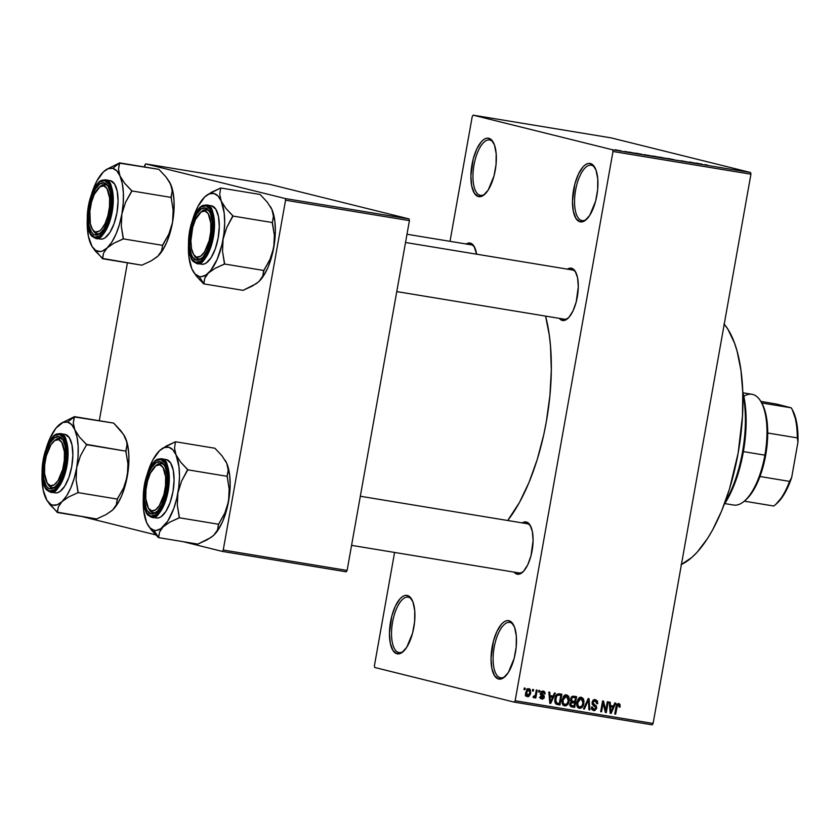 <?xml version="1.0" encoding="UTF-8"?>
<svg xmlns="http://www.w3.org/2000/svg" width="840" height="840" viewBox="0 0 840 840"><rect width="100%" height="100%" fill="white"/><g stroke="black" fill="none" stroke-linecap="round" stroke-linejoin="round"><path stroke-width="1.26" d="M510.101 622.472A28.067 11.319 -80.6 0 0 494.161 647.356A28.067 11.319 -80.6 0 0 500.262 677.702L498.582 679.014A29.621 11.949 99.4 0 1 492.146 646.968A29.621 11.949 99.4 0 1 508.967 620.707L510.101 622.472A28.067 11.319 99.4 0 1 513.734 625.317A28.067 11.319 -80.6 0 0 510.101 622.472L508.967 620.707L511.13 621.831L514.553 627.228L516.327 636.069L516.191 647L514.164 658.381L508.326 672.514L503.423 677.891L500.945 679.014L498.582 679.014L494.529 675.686L491.873 668.43L491.043 658.35L493.385 641.34L496.986 631.26L501.627 624.015L504.116 621.821L506.594 620.707L508.967 620.707A29.621 11.949 99.4 0 1 513.293 624.477A29.621 11.949 99.4 0 1 515.561 651.798A29.621 11.949 99.4 0 1 504.651 676.946A29.621 11.949 99.4 0 1 498.582 679.014L500.262 677.702A28.067 11.319 99.4 0 1 494.088 647.798A28.067 11.319 99.4 0 1 509.733 622.398A28.067 11.319 99.4 0 1 510.101 622.472M591.538 165.27A28.067 11.319 -80.6 0 0 575.6 190.155A28.067 11.319 -80.6 0 0 581.7 220.511L580.02 221.812A29.621 11.949 99.4 0 1 573.583 189.767A29.621 11.949 99.4 0 1 590.404 163.506L591.538 165.27A28.067 11.319 99.4 0 1 595.172 168.116A28.067 11.319 -80.6 0 0 591.538 165.27L590.404 163.506L592.567 164.63L595.99 170.027L597.765 178.868L597.629 189.809L595.602 201.18L589.764 215.313L584.861 220.7L582.383 221.812L580.02 221.812L575.967 218.484L573.321 211.228L572.481 201.149L574.823 184.139L578.424 174.059L583.065 166.814L585.553 164.619L588.032 163.506L590.404 163.506A29.621 11.949 99.4 0 1 594.731 167.276A29.621 11.949 99.4 0 1 596.999 194.597A29.621 11.949 99.4 0 1 586.089 219.755A29.621 11.949 99.4 0 1 580.02 221.812L581.7 220.511A28.067 11.319 99.4 0 1 575.526 190.607A28.067 11.319 99.4 0 1 591.182 165.197A28.067 11.319 99.4 0 1 591.538 165.27M489.951 140.038A28.067 11.319 -80.6 0 0 474.012 164.923A28.067 11.319 -80.6 0 0 480.113 195.279L478.433 196.581A29.621 11.949 99.4 0 1 471.996 164.535A29.621 11.949 99.4 0 1 488.817 138.275L489.951 140.038A28.067 11.319 99.4 0 1 493.584 142.884A28.067 11.319 -80.6 0 0 489.951 140.038L488.817 138.275L490.98 139.398L494.403 144.795L496.178 153.636L496.041 164.577L494.015 175.948L488.177 190.082L483.273 195.468L480.795 196.581L478.433 196.581L474.38 193.253L471.723 185.997L470.894 175.917L473.235 158.907L476.837 148.827L481.478 141.582L483.966 139.388L486.444 138.275L488.817 138.275A29.621 11.949 99.4 0 1 493.143 142.044A29.621 11.949 99.4 0 1 495.411 169.365A29.621 11.949 99.4 0 1 484.502 194.523A29.621 11.949 99.4 0 1 478.433 196.581L480.113 195.279A28.067 11.319 99.4 0 1 473.939 165.375A28.067 11.319 99.4 0 1 489.584 139.965A28.067 11.319 99.4 0 1 489.951 140.038M408.513 597.24A28.067 11.319 -80.6 0 0 392.574 622.125A28.067 11.319 -80.6 0 0 398.675 652.47L396.995 653.783A29.621 11.949 99.4 0 1 390.558 621.736A29.621 11.949 99.4 0 1 407.379 595.476L408.513 597.24A28.067 11.319 99.4 0 1 412.146 600.086A28.067 11.319 -80.6 0 0 408.513 597.24L407.379 595.476L409.542 596.6L412.955 601.997L414.74 610.837L414.603 621.768L412.577 633.15L406.728 647.283L401.835 652.659L399.357 653.783L396.995 653.783L392.931 650.454L390.285 643.199L389.456 633.119L391.786 616.109L395.399 606.029L400.04 598.784L402.528 596.589L405.006 595.476L407.379 595.476A29.621 11.949 99.4 0 1 411.695 599.246A29.621 11.949 99.4 0 1 413.973 626.567A29.621 11.949 99.4 0 1 403.064 651.714A29.621 11.949 99.4 0 1 396.995 653.783L398.675 652.47A28.067 11.319 99.4 0 1 392.501 622.566A28.067 11.319 99.4 0 1 408.145 597.167A28.067 11.319 99.4 0 1 408.513 597.24M466.179 243.989A26.502 10.689 99.4 0 1 470.337 243.107L471.471 244.881A24.948 10.059 -80.6 0 0 470.82 244.766M567.399 269.136A26.502 10.689 99.4 0 1 571.557 268.254L572.691 270.018A24.948 10.059 -80.6 0 0 572.04 269.913M562.264 320.418A26.502 10.689 99.4 0 1 559.293 318.36L562.264 320.418L563.934 319.127L562.264 320.418L564.385 320.418L568.827 317.457L572.975 310.968L576.208 301.959L578.298 286.734L577.553 277.715L575.179 271.226L571.557 268.254A26.502 10.689 99.4 0 1 575.421 271.625A26.502 10.689 99.4 0 1 577.458 296.069A26.502 10.689 99.4 0 1 567.693 318.57A26.502 10.689 99.4 0 1 562.264 320.418M522.197 522.889A26.502 10.689 99.4 0 1 526.355 522.008L527.489 523.782A24.948 10.059 -80.6 0 0 526.837 523.667M517.062 574.172A26.502 10.689 99.4 0 1 514.091 572.124L517.062 574.172L518.731 572.88L517.062 574.172L519.183 574.182L523.625 571.211L527.772 564.732L531.006 555.712L533.096 540.498L532.35 531.479L529.977 524.99L526.355 522.008A26.502 10.689 99.4 0 1 530.219 525.389A26.502 10.689 99.4 0 1 532.256 549.832A26.502 10.689 99.4 0 1 522.49 572.334A26.502 10.689 99.4 0 1 517.062 574.172M399.399 652.596L398.675 652.47L399.399 652.596M480.837 195.395L480.113 195.279L480.837 195.395M582.425 220.626L581.7 220.511L582.425 220.626M500.987 677.827L500.262 677.702L500.987 677.827M406.991 234.255L471.146 244.808A24.948 10.059 99.4 0 1 471.471 244.881A24.948 10.059 99.4 0 1 474.642 247.328A24.948 10.059 -80.6 0 0 471.471 244.881L470.337 243.107L473.959 246.089L476.606 254.184A26.502 10.689 99.4 0 0 474.201 246.488A26.502 10.689 99.4 0 0 470.337 243.107L466.001 244.104M360.318 496.251L527.163 523.708A24.948 10.059 99.4 0 1 527.489 523.782A24.948 10.059 99.4 0 1 530.67 526.229A24.948 10.059 -80.6 0 0 527.489 523.782L526.355 522.008L522.018 523.005M405.52 242.487L572.365 269.955A24.948 10.059 99.4 0 1 572.691 270.018A24.948 10.059 99.4 0 1 575.873 272.465A24.948 10.059 -80.6 0 0 572.691 270.018L571.557 268.254L567.221 269.252M681.429 564.48A127.848 51.566 -80.6 0 0 738.139 453.096A127.848 51.566 -80.6 0 0 724.227 324.167M507.707 520.506A134.075 54.086 -80.6 0 0 545.57 316.103L549.287 335.044L550.515 346.206L551.313 370.23L549.896 395.724L546.325 421.712L543.774 434.584L537.243 459.449L529.032 482.37L519.466 502.457L507.707 520.506M612.99 151.494L515.151 700.749L653.111 723.461L750.939 174.206L612.99 151.494L612.654 149.814L750.603 172.526L611.069 137.865L473.12 115.154L612.654 149.814L473.12 115.154L472.238 116.54L450.009 241.332L472.238 116.54L473.12 115.154L611.069 137.865L750.603 172.526L750.939 174.206L750.603 172.526L612.654 149.814L612.99 151.494L515.151 700.749L514.269 702.135L652.218 724.847L653.111 723.461L750.939 174.206L612.99 151.494M532.444 690.963L532.718 689.43L533.61 689.577L533.337 691.11L532.444 690.963L533.337 691.11L533.61 689.577L532.718 689.43L532.444 690.963M535.573 694.071L536.298 690.018L537.191 690.165L535.805 697.977L534.912 697.83L535.133 696.581L534.041 697.788L533.033 697.231L533.495 696.161L534.923 696.003L535.573 694.071L535.122 695.635L533.495 696.161L533.033 697.231L533.809 697.788L535.133 696.581L534.912 697.83L535.805 697.977L537.191 690.165L536.298 690.018L535.573 694.071M538.587 691.971L538.86 690.438L539.752 690.585L539.48 692.118L538.587 691.971L539.48 692.118L539.752 690.585L538.86 690.438L538.587 691.971M542.115 698.009L541.191 696.57L540.267 696.56L541.947 699.132L544.362 697.231L543.459 697.011L544.362 697.231L542.577 694.481L540.676 694.008L542.577 694.481L540.687 693.63L541.769 693.903L540.792 692.937L543.091 692.139L541.391 691.719L545.087 693.903L544.183 693.683L545.087 693.903L543.354 691.037L540.74 693.2L541.622 691.488L543.575 691.078L544.793 692.024L545.087 693.903L544.173 693.893L543.091 692.139L541.653 693.546L544.226 695.867L544.089 698.082L542.356 699.163L540.572 698.282L540.267 696.56L541.191 696.57L542.115 698.009L543.459 697.064L540.96 694.953L540.74 693.2L543.438 697.252L542.115 698.009L539.532 697.368M553.077 696.087L554.421 693L555.366 693.158L550.725 703.448L549.791 703.29L548.835 692.087L549.78 692.234L549.98 695.573L553.077 696.087L549.98 695.573L549.78 692.234L548.835 692.087L549.791 703.29L550.725 703.448L555.366 693.158L554.421 693L553.077 696.087M566.654 694.869L568.565 696.224L569.289 698.859L567.504 704.739L565.94 705.81L564.26 705.789L562.748 704.519L562.097 702.481L563.21 696.917L564.732 695.268L566.654 694.869L563.798 696.087L562.223 699.804C561.529 702.755 562.359 704.781 564.679 705.894C567.315 705.579 568.806 703.889 569.153 700.812L568.922 696.98L567.43 696.612L568.922 696.98L566.916 694.932M581.364 697.295L583.286 698.649L584.01 701.284L582.215 707.165L580.65 708.225L578.981 708.204L577.658 707.238L576.807 704.897L577.93 699.342L579.442 697.683L581.364 697.295L578.508 698.513L576.933 702.23C576.25 705.18 577.07 707.207 579.4 708.309C582.025 708.005 583.517 706.314 583.863 703.227L583.643 699.405L582.141 699.027L583.643 699.405L581.637 697.357M618.45 704.697L616.854 704.298L618.45 704.697L619.133 707.101L620.057 707.112L619.164 706.892L620.057 707.112L619.983 704.435L618.712 703.448L620.046 704.592L620.057 707.112L619.133 707.101L618.891 704.907L617.537 705.044L615.647 714.137L614.754 713.99L616.518 704.949L618.712 703.448L616.046 706.702L614.754 713.99L615.647 714.137L617.348 705.348L618.545 704.707L616.098 704.109M613.484 706.03L614.827 702.944L615.762 703.101L611.131 713.391L610.187 713.234L609.242 702.03L610.176 702.188L610.386 705.516L613.484 706.03L610.386 705.516L610.176 702.188L609.242 702.03L610.187 713.234L611.131 713.391L615.762 703.101L614.827 702.944L613.484 706.03M605.787 710.304L607.32 701.715L608.212 701.862L606.301 712.603L605.346 712.446L603.099 703.206L601.566 711.816L600.674 711.669L602.585 700.928L603.55 701.096L605.787 710.304L603.55 701.096L602.585 700.928L600.674 711.669L601.566 711.816L603.099 703.206L605.346 712.446L606.301 712.603L608.212 701.862L607.32 701.715L605.787 710.304L604.769 710.052L605.787 710.304M592.221 704.088L594.846 704.792L592.095 702.177L592.977 702.387L595.119 700.854L593.029 700.329L595.119 700.854L596.82 703.721L597.744 703.721L596.841 703.5L597.744 703.721L595.424 699.605L592.074 702.261L593.229 700.14L595.424 699.605L597.44 701.043L597.744 703.721L596.82 703.721L596.558 701.841L595.34 700.896L593.733 701.106L592.946 702.607L593.45 703.952L596.4 706.052L596.631 708.414L594.678 710.63L592.126 709.874L591.497 707.007L592.41 707.007L592.715 708.782L593.975 709.422L595.392 708.876L595.854 707.364L592.462 704.508L592.074 702.261L592.977 705.044L595.718 706.808L595.801 707.952L593.817 709.391L591.171 708.75M583.485 708.845L588.21 698.565L589.082 698.712L589.827 709.884L588.903 709.737L588.483 699.899L584.42 708.992L583.485 708.845L584.42 708.992L588.483 699.899L588.903 709.737L589.827 709.884L589.082 698.712L588.21 698.565L583.485 708.845M570.549 698.901L572.397 696.234L576.607 696.654L574.697 707.396L570.234 705.925L570.003 703.51L571.295 701.736L570.549 698.901L571.295 701.736L569.929 703.825L571.914 706.933L574.697 707.396L576.607 696.654L573.836 696.202L570.549 698.901M554.915 698.67L557.151 694.155L561.897 694.228L559.976 704.97L555.944 704.025L554.726 701.064L554.915 698.67L556.091 704.13L559.976 704.97L561.897 694.228L559.272 693.798C556.668 693.956 555.219 695.573 554.915 698.67M525.735 692.38L527.698 688.863L529.274 688.737L530.46 689.776L530.596 693.798L528.78 696.57L526.428 696.192L525.599 693.735L525.735 692.38L527.52 696.759L530.744 693.126L528.969 688.663L525.735 692.38M523.992 689.567L524.265 688.034L525.168 688.181L524.895 689.714L523.992 689.567L524.895 689.714L525.168 688.181L524.265 688.034L523.992 689.567M394.59 552.447L374.399 665.795L374.735 667.475L514.269 702.135L515.151 700.749L653.111 723.461L652.218 724.847L514.269 702.135L374.735 667.475L374.399 665.795L394.59 552.447M620.046 150.612L620.938 150.759L620.046 150.612M624.635 151.452L627.029 151.977L624.635 151.452M626.188 151.631L627.081 151.778L626.188 151.631M628.824 152.093L634.525 153.153L628.562 152.009M641.645 154.224L635.554 153.122L641.645 154.266M653.289 156.03L659.652 157.385L653.289 156.03M668 158.456L674.373 159.81L668 158.456M705.348 164.609L708.561 165.501L704.75 164.63M702.051 164.178L695.961 163.065L702.051 164.178M697.462 163.601L689.304 161.973L697.462 163.601M681.398 160.766L688.275 162.12L681.208 160.776M676.4 160.198L682.742 161.249L676.4 160.198M659.075 157.101L667.611 158.76L658.718 156.986M644.763 154.812L652.89 156.334L643.954 154.571M614.754 149.825L620.277 150.822L615.605 149.825M144.795 165.27L144.491 166.971L145.677 163.884L285.212 198.544L409.08 218.935L269.546 184.285L145.677 163.884L144.795 165.27M127.418 262.826L99.288 420.735L127.418 262.826M347.109 570.433L409.416 220.626L285.548 200.225L223.241 550.032L347.109 570.433L409.416 220.626L409.08 218.935L269.546 184.285L145.677 163.884L285.212 198.544L409.08 218.935L409.416 220.626L285.548 200.225L285.212 198.544L285.548 200.225L223.241 550.032L222.348 551.418L346.227 571.809L347.109 570.433L223.241 550.032L222.348 551.418L346.227 571.809L347.109 570.433M82.824 516.758L155.82 534.891L82.824 516.758M183.194 541.695L222.348 551.418L183.194 541.695M723.965 323.862L727.86 329.165L734.465 342.951L737.111 351.288L740.964 370.451L742.77 392.312L742.476 416.031L738.139 453.096L729.466 489.08L721.644 510.93L712.53 530.072L707.595 538.398L697.2 552.153L691.845 557.456L681.072 564.638M568.386 317.919A24.948 10.059 99.4 0 1 564.26 319.179A24.948 10.059 99.4 0 1 563.945 319.116A24.948 10.059 -80.6 0 0 568.386 317.919M523.183 571.683A24.948 10.059 99.4 0 1 519.057 572.943A24.948 10.059 99.4 0 1 518.742 572.87A24.948 10.059 -80.6 0 0 523.183 571.683M505.334 676.305A28.067 11.319 99.4 0 1 500.619 677.786A28.067 11.319 99.4 0 1 500.262 677.702A28.067 11.319 -80.6 0 0 505.334 676.305M586.782 219.103A28.067 11.319 99.4 0 1 582.057 220.584A28.067 11.319 99.4 0 1 581.7 220.511A28.067 11.319 -80.6 0 0 586.772 219.103M485.184 193.872A28.067 11.319 99.4 0 1 480.469 195.353A28.067 11.319 99.4 0 1 480.113 195.279A28.067 11.319 -80.6 0 0 485.184 193.872M403.746 651.074A28.067 11.319 99.4 0 1 399.031 652.554A28.067 11.319 99.4 0 1 398.675 652.47A28.067 11.319 -80.6 0 0 403.746 651.074M705.149 164.724L705.81 164.724M702.25 164.252L699.751 163.842L702.25 164.252M687.078 161.868L686.081 161.763M674.394 159.799L673.596 159.558M666.089 158.193L666.74 158.434M672.693 159.411L668.514 158.582M662.109 157.752L666.204 158.529L662.351 157.742M659.967 157.248L664.419 158.078L660.156 157.216M659.673 157.374L658.885 157.133M651.378 155.778L652.029 156.009M657.982 156.986L653.793 156.156M648.218 155.243L651.483 156.103L648.218 155.243M641.844 154.308L639.345 153.93L641.844 154.308M629.643 152.219L630.368 152.303M633.538 153.048L632.772 152.891M625.632 151.725L625.086 151.662M618.828 150.633L619.71 150.644M618.817 150.497L616.025 149.94M667.653 158.582L671.885 159.422M652.932 156.156L657.174 156.996M615.615 149.961L618.408 150.528M619.983 704.435L617.537 703.825L617.704 704.508L617.537 703.825L619.983 704.435M616.445 705.127L617.348 705.348L616.445 705.127M616.077 706.545L616.959 706.766L616.077 706.545M614.764 713.916L615.647 714.137L614.764 713.916M617.747 705.149L617.704 704.476M611.846 705.758L611.363 706.839L611.846 705.758M610.176 713.16L611.131 713.391L610.176 713.16M609.514 705.306L610.386 705.516L609.514 705.306M609.62 706.482L612.958 707.238L610.785 712.183L610.082 712.016L610.785 712.183L610.68 709.895L609.893 709.695L610.68 709.895L610.46 706.828L609.63 706.619L612.958 707.238L609.62 706.482M605.325 712.351L606.301 712.603L605.325 712.351M602.217 702.986L603.099 703.206L602.217 702.986M600.684 711.596L601.566 711.816L600.684 711.596M594.352 699.605L595.172 700.865M595.119 700.854L592.872 700.287M593.817 709.391L592.41 707.007L591.497 707.007L593.618 710.65L596.694 708.13L595.812 707.91L596.694 708.13L594.846 704.792L592.4 704.183L594.069 705.674M595.214 700.97L594.153 699.457M594.279 706.44L592.106 704.025M588.893 709.653L589.827 709.884L588.893 709.653M587.685 699.71L588.483 699.899L587.685 699.71M586.94 701.316L587.79 701.526L586.94 701.316M583.517 708.771L584.42 708.992L583.517 708.771M582.981 703.017L583.863 703.227L582.981 703.017M579.317 706.986L578.057 707.669M580.272 697.337L581.081 698.534M581.196 698.796L580.02 697.126M577.836 707.711L579.442 706.881M579.621 707.06L582.005 705.852L582.971 703.07C582.76 705.464 581.637 706.797 579.621 707.06L576.786 704.655L577.773 704.897L577.825 702.408L576.944 702.188L577.825 702.408L581.154 698.554L579.001 698.019L581.332 698.586L582.971 703.07L583.107 701.673L582.025 698.933L578.886 697.988M574.13 696.245L573.92 697.379L574.13 696.245M573.226 701.264L573.027 702.398L573.226 701.264M572.439 705.726L572.25 706.787L574.697 707.396L570.812 706.556L572.25 706.787L572.439 705.726M571.295 706.787L571.914 706.933L571.295 706.787M571.442 696.896L575.484 697.767L574.823 701.526L572.659 701.159L570.559 698.817L571.442 699.038L572.639 697.431L571.274 697.095L573.594 697.452L571.421 696.906L575.484 697.767L571.442 696.896M570.938 701.977L574.591 702.786L574.025 705.989L571.925 705.631L569.982 703.584L570.853 703.804L571.956 702.45L570.749 702.156L572.912 702.502L570.906 702.009L574.591 702.786L570.938 701.977M572.46 705.736L574.025 705.989L574.591 702.786L571.2 702.923L570.832 704.571L571.935 705.631L569.478 705.023M568.271 700.591L569.153 700.812L568.271 700.591M564.606 704.561L563.346 705.243M565.551 694.911L566.37 696.108M566.475 696.371L565.309 694.712M563.115 705.285L564.722 704.466M564.9 704.634L567.284 703.427L568.26 700.644L568.207 697.893L566.433 696.129L568.26 700.644C568.04 703.038 566.926 704.372 564.9 704.634L562.065 702.23L563.052 702.471L563.105 699.982L562.223 699.762L563.105 699.982L566.433 696.129L564.28 695.594L566.611 696.171L564.165 695.562M559.409 693.819L559.209 694.953L559.409 693.819M556.091 704.13L557.529 704.361L557.718 703.311L557.529 704.361L559.976 704.97L557.466 704.561M556.763 694.47L560.774 695.341L559.303 703.574L554.967 702.502L556.479 702.88L555.807 698.838L554.925 698.618L555.807 698.838L556.626 696.266L555.702 696.034L559.157 695.079L556.763 694.481L560.774 695.341L556.763 694.47M557.718 703.311L559.303 703.574L560.774 695.341L558.054 695.058L556.626 696.266L555.639 700.35L556.479 702.88M551.45 695.814L550.956 696.896L551.45 695.814M549.78 703.216L550.725 703.448L549.78 703.216M549.119 695.363L549.98 695.573L549.119 695.363M549.213 696.538L552.552 697.284L550.389 702.24L549.686 702.062L550.389 702.24L550.274 699.951L549.486 699.751L550.274 699.951L550.063 696.875L549.224 696.675L552.552 697.284L549.213 696.538M542.178 691.142L542.556 692.002M543.091 692.139L540.782 691.562M540.13 693.872L541.916 696.633M541.401 697.841L540.666 698.408M540.299 697.557L541.884 697.956M542.567 692.055L542.147 691.1M540.32 698.523L541.632 697.473M541.957 696.161L540.509 694.092M538.598 691.898L539.48 692.118L538.598 691.898M534.923 697.756L535.805 697.977L534.923 697.756M534.377 696.392L535.133 696.581L534.377 696.392M533.033 697.231L533.809 697.788M534.114 696.402L533.495 696.161M532.455 690.889L533.337 691.11L532.455 690.889M527.783 688.821L528.224 689.65M529.851 692.905L530.744 693.126L529.851 692.905M527.006 695.468L526.26 695.993M528.276 689.787L527.625 688.643M525.714 696.161L527.331 695.09M527.751 695.646L529.452 694.355L529.883 691.068L528.738 689.776L529.841 692.979L527.625 695.615L526.649 692.454L525.767 692.234L526.649 692.454L528.738 689.776L527.027 689.356L528.864 689.808L526.418 689.199M525.808 695.163L525.178 695.005M524.013 689.504L524.895 689.714L524.013 689.504M610.785 712.183L612.958 707.238L610.46 706.828L610.785 712.183M581.154 698.554L579.285 699.185L577.889 702.051L577.857 705.275L579.442 707.018L576.996 706.409M573.048 701.243L574.823 701.526L575.484 697.767L572.88 697.4L571.82 698.029L571.41 699.867L572.68 701.159L570.213 700.55M566.433 696.129L564.564 696.759L563.105 699.982L563.136 702.86L564.722 704.592L562.275 703.983M550.389 702.24L552.552 697.284L550.063 696.875L550.389 702.24M528.738 689.776L527.541 690.28L526.743 691.981L526.606 694.365L527.531 695.594M761.681 402.959A54.569 22.008 -80.6 0 0 761.334 402.392L761.681 402.959A54.569 22.008 99.4 0 1 767.718 433.01A54.569 22.008 -80.6 0 0 761.786 403.147A54.569 22.008 -80.6 0 0 761.681 402.959L791.238 407.831L761.681 402.959M765.681 455.217A54.569 22.008 -80.6 0 0 767.718 433.01L765.681 455.217L759.969 476.511A54.569 22.008 -80.6 0 0 765.681 455.217L764.883 455.144L765.681 455.217M743.841 396.322A56.123 22.638 99.4 0 1 760.883 401.583A56.123 22.638 99.4 0 1 764.883 455.144A56.123 22.638 -80.6 0 0 751.968 394.286L743.033 392.816M743.389 451.605L764.883 455.144L743.389 451.605M724.794 503.58L733.73 505.05A56.123 22.638 -80.6 0 0 764.883 455.144A56.123 22.638 99.4 0 1 744.513 500.997L745.878 499.8A54.569 22.008 -80.6 0 0 759.969 476.511A54.569 22.008 99.4 0 1 745.196 500.378M792.236 409.553L796.509 421.764L797.779 431.435L797.948 442.239L797.275 437.882L767.718 433.01L797.275 437.882A54.569 22.008 -80.6 0 0 791.238 407.831L776.937 404.156L760.746 401.352L776.937 404.156L791.238 407.831A54.569 22.008 99.4 0 1 791.353 408.019A54.569 22.008 99.4 0 1 797.275 437.882L797.948 442.239L791.669 477.488L789.526 481.383L759.969 476.511L789.526 481.383A54.569 22.008 99.4 0 1 775.436 504.672A54.569 22.008 99.4 0 1 773.745 506.016A54.569 22.008 -80.6 0 0 789.526 481.383L791.669 477.488L787.825 487.294L783.374 495.537L776.024 504.126M744.314 501.175L773.745 506.016L744.314 501.175M791.353 408.019L792.256 409.584A53.004 21.378 -80.6 0 1 797.948 442.239L791.669 477.488A53.004 21.378 -80.6 0 1 776.8 503.475L775.436 504.672M742.823 394.002A77.952 31.448 99.4 0 1 724.973 502.383A77.952 31.448 -80.6 0 0 742.823 394.002M742.665 391.409L744.965 402.864L746.12 422.909L745.311 437.441L743.274 452.245L740.093 466.767L735.872 480.449L730.779 492.755L724.185 504.515A76.398 30.818 -80.6 0 0 742.749 391.734M193.41 254.1L194.313 255.675A24.948 10.059 -80.6 0 0 197.957 258.846L196.277 260.148A26.502 10.689 99.4 0 1 190.512 231.483A26.502 10.689 99.4 0 1 205.569 207.984L206.703 209.748A24.948 10.059 -80.6 0 0 200.897 212.142A24.948 10.059 99.4 0 1 206.378 209.685A24.948 10.059 99.4 0 1 206.703 209.748L205.023 211.05A23.384 9.429 99.4 0 1 210.095 236.345A23.384 9.429 99.4 0 1 196.822 257.082L197.957 258.846A24.948 10.059 -80.6 0 0 202.398 257.659A24.948 10.059 99.4 0 1 198.272 258.909A24.948 10.059 99.4 0 1 197.957 258.846A24.948 10.059 99.4 0 1 193.872 254.835A24.948 10.059 -80.6 0 0 197.957 258.846L193.62 254.457L191.531 248.734L190.869 240.765L192.717 227.346L195.562 219.387L201.191 211.932L205.023 211.05L208.215 213.675L210.829 223.178L210.725 231.819L209.118 240.797L204.509 251.958L200.645 256.2L196.822 257.082A23.384 9.429 99.4 0 1 193.41 254.1A23.384 9.429 99.4 0 1 191.615 232.533A23.384 9.429 99.4 0 1 200.225 212.678A23.384 9.429 99.4 0 1 205.023 211.05L206.703 209.748A24.948 10.059 99.4 0 1 209.885 212.195A24.948 10.059 -80.6 0 0 206.703 209.748A24.948 10.059 -80.6 0 0 201.59 211.491L200.225 212.678M270.396 206.566L271.908 209.454L267.236 202.115L260.127 194.481L220.721 187.992L260.127 194.481L267.236 202.115L271.908 209.454A42.179 17.01 -80.6 0 0 270.774 207.197A42.179 17.01 -80.6 0 0 270.721 207.102M206.178 275.604L208.425 273A42.179 17.01 99.4 0 1 199.154 276.507L203.69 283.563A48.416 19.53 -80.6 0 0 203.889 283.616L204.761 278.26L208.425 273L215.197 268.286L224.469 264.002L263.886 270.491L262.773 276.087L259.098 281.348L256.074 283.784L243.054 290.346L203.648 283.857L204.761 278.26L206.178 275.604M200.897 212.142A24.948 10.059 99.4 0 1 206.378 209.685A24.948 10.059 99.4 0 1 206.703 209.748L205.569 207.984A26.502 10.689 99.4 0 1 209.433 211.365A26.502 10.689 99.4 0 1 211.47 235.809A26.502 10.689 99.4 0 1 201.705 258.31A26.502 10.689 99.4 0 1 196.277 260.148L192.644 257.177L191.279 254.321L189.683 246.414L189.809 236.618L193.084 221.697L196.844 213.801L201.233 208.982L205.569 207.984L209.191 210.966L210.567 213.822L212.153 221.728L212.027 231.515L210.221 241.689L206.987 250.709L202.839 257.187L198.387 260.159L196.277 260.148L197.957 258.846A24.948 10.059 -80.6 0 0 202.398 257.659A24.948 10.059 99.4 0 1 198.272 258.909A24.948 10.059 99.4 0 1 197.957 258.846A24.948 10.059 99.4 0 1 193.872 254.835M196.571 263.361L196.948 263.435A29.621 11.949 99.4 0 1 196.571 263.361C201.779 266.385 207.375 257.628 213.392 237.101C214.893 215.45 212.751 204.761 206.955 205.054A0.935 0.851 103.9 0 0 205.947 205.842C211.554 205.559 213.633 215.901 212.184 236.87C206.357 256.746 200.928 265.23 195.888 262.3A0.935 0.851 103.9 0 0 196.571 263.361A0.935 0.851 -76.1 0 1 195.888 262.3L200.582 261.219L205.328 256.011L209.402 247.453L212.184 236.87L213.245 225.845L212.436 216.079L209.874 209.055L205.947 205.842L201.254 206.913L196.508 212.132L192.444 220.678L189.661 231.273L188.591 242.288L189.399 252.053L191.961 259.077L195.888 262.3C190.281 262.584 188.202 252.242 189.661 231.273C195.478 211.386 200.907 202.913 205.947 205.842A0.935 0.851 -76.1 0 1 206.955 205.054A29.621 11.949 99.4 0 1 213.476 236.618A29.621 11.949 99.4 0 1 196.948 263.435L196.508 263.351C190.743 260.935 188.097 253.176 188.57 240.072C189.168 230.276 191.352 221.655 195.143 214.221C199.028 209.034 198.807 205.611 206.577 204.981A29.621 11.949 99.4 0 1 206.955 205.054L211.365 205.769A29.621 11.949 -80.6 0 1 211.743 205.842A29.621 11.949 -80.6 0 1 218.264 237.416A29.621 11.949 -80.6 0 1 201.737 264.222L196.948 263.435M191.867 268.884L188.916 256.998L188.507 244.198A42.179 17.01 99.4 0 0 191.867 268.884L195.122 274.029L199.154 276.507A42.179 17.01 99.4 0 1 193.001 271.131A42.179 17.01 99.4 0 1 191.867 268.884L191.867 268.873M193.053 271.236L196.497 276.171L203.648 283.857L243.054 290.346L252.326 286.052L258.447 281.946A42.179 17.01 -80.6 0 0 258.478 281.915A42.179 17.01 -80.6 0 0 259.098 281.348L258.458 281.935M259.098 281.348L262.773 276.087L263.634 270.732L270.07 259.234L273.777 247.453L271.31 258.059L267.865 267.656L263.708 275.594L259.098 281.348A42.179 17.01 -80.6 0 0 273.777 247.453L274.355 235.179L272.318 223.136L273.42 216.216L271.908 209.454L274.858 221.329L275.352 231.252L274.606 242.004L272.286 253.491L270.07 259.234L263.886 270.491L224.469 264.002L222.527 251.381L223.104 239.106L226.821 227.325L233.006 216.069L272.423 222.558L274.355 235.179L273.777 247.453A42.179 17.01 -80.6 0 0 271.908 209.454L273.42 216.216L272.423 222.558L233.006 216.069L225.908 208.435L221.235 201.107L219.713 194.334L220.721 187.992L211.502 192.255L204.677 196.991L209.402 193.841L213.948 193.484L217.98 195.962L221.235 201.107L219.713 194.334L220.721 187.992L207.753 194.523M204.656 197.001L204.677 196.991A42.179 17.01 99.4 0 0 192.412 220.49L197.915 206.462L204.677 196.991A42.179 17.01 99.4 0 1 205.296 196.423A42.179 17.01 99.4 0 1 221.235 201.107L224.185 212.993L224.679 222.915L223.934 233.657L222.002 244.493L217.192 259.308L210.767 270.428L206.052 274.921L201.38 276.685L199.154 276.507L203.69 283.563A48.416 19.53 99.4 0 1 203.501 283.521A48.416 19.53 -80.6 0 0 203.69 283.563A48.416 19.53 99.4 0 0 203.889 283.616L199.784 279.867L193.82 272.496M201.359 264.149L203.721 264.149L206.199 263.036L211.103 257.649L215.303 248.819L218.179 237.888L219.282 226.506L218.442 216.426L215.796 209.171L211.743 205.842M206.703 209.748A24.948 10.059 99.4 0 1 209.885 212.195A24.948 10.059 -80.6 0 0 206.703 209.748M223.104 239.106A42.179 17.01 99.4 0 1 208.425 273L215.197 268.286L224.217 264.233A48.416 19.53 -80.6 0 0 224.574 263.424L222.527 251.381L223.104 239.106L226.821 227.325L232.859 215.733A48.416 19.53 99.4 0 1 232.901 216.647A48.416 19.53 -80.6 0 0 232.859 215.733L225.908 208.435L221.235 201.107A42.179 17.01 99.4 0 1 223.104 239.106M224.217 264.233L224.574 263.424A48.416 19.53 99.4 0 1 224.217 264.233M148.208 507.864L149.111 509.439A24.948 10.059 -80.6 0 0 152.754 512.61L151.074 513.912A26.502 10.689 99.4 0 1 145.309 485.247A26.502 10.689 99.4 0 1 160.367 461.748L161.501 463.512A24.948 10.059 -80.6 0 0 155.694 465.906A24.948 10.059 99.4 0 1 161.175 463.449A24.948 10.059 99.4 0 1 161.501 463.512L159.821 464.814A23.384 9.429 99.4 0 1 164.892 490.108A23.384 9.429 99.4 0 1 151.62 510.846L152.754 512.61A24.948 10.059 -80.6 0 0 157.196 511.423A24.948 10.059 99.4 0 1 153.069 512.673A24.948 10.059 99.4 0 1 152.754 512.61A24.948 10.059 99.4 0 1 148.669 508.589A24.948 10.059 -80.6 0 0 152.754 512.61L151.62 510.846L155.442 509.964L159.306 505.712L163.926 494.56L165.522 485.572L165.627 476.942L163.013 467.439L159.821 464.814L155.988 465.696L150.36 473.151L147.515 481.1L145.918 490.088L145.803 498.719L148.417 508.221L151.62 510.846A23.384 9.429 99.4 0 1 148.208 507.864A23.384 9.429 99.4 0 1 146.412 486.297A23.384 9.429 99.4 0 1 155.022 466.442A23.384 9.429 99.4 0 1 159.821 464.814L161.501 463.512A24.948 10.059 99.4 0 1 164.682 465.959A24.948 10.059 -80.6 0 0 161.501 463.512A24.948 10.059 -80.6 0 0 156.387 465.245L155.022 466.442M225.194 460.331L226.706 463.207L222.033 455.879L214.935 448.245L175.518 441.756L214.935 448.245L222.033 455.879L226.706 463.207A42.179 17.01 -80.6 0 0 225.572 460.961A42.179 17.01 -80.6 0 0 225.519 460.856M160.976 529.368L163.222 526.764A42.179 17.01 99.4 0 1 153.951 530.26L158.487 537.327A48.416 19.53 -80.6 0 0 158.686 537.38L159.558 532.024L163.222 526.764L169.995 522.049L179.267 517.766L218.684 524.255L217.571 529.841L213.896 535.101L210.872 537.537L197.852 544.1L158.445 537.611L159.558 532.024L160.976 529.368M155.694 465.906A24.948 10.059 99.4 0 1 161.175 463.449A24.948 10.059 99.4 0 1 161.501 463.512L160.367 461.748A26.502 10.689 99.4 0 1 164.231 465.119A26.502 10.689 99.4 0 1 166.268 489.562A26.502 10.689 99.4 0 1 156.503 512.075A26.502 10.689 99.4 0 1 151.074 513.912L147.441 510.941L146.076 508.084L144.491 500.168L144.606 490.382L146.422 480.207L149.646 471.188L151.641 467.565L156.03 462.745L160.367 461.748L163.989 464.719L165.365 467.576L166.95 475.493L166.824 485.279L165.018 495.453L161.784 504.473L157.637 510.951L153.195 513.912L151.074 513.912L152.754 512.61A24.948 10.059 -80.6 0 0 157.196 511.423A24.948 10.059 99.4 0 1 153.069 512.673A24.948 10.059 99.4 0 1 152.754 512.61A24.948 10.059 99.4 0 1 148.669 508.589M151.368 517.115L151.746 517.198A29.621 11.949 99.4 0 1 151.368 517.115C156.576 520.139 162.183 511.392 168.189 490.854C169.691 469.203 167.548 458.524 161.753 458.819A0.935 0.851 103.9 0 0 160.745 459.596C166.352 459.322 168.43 469.665 166.982 490.623C161.154 510.51 155.726 518.984 150.685 516.065A0.935 0.851 103.9 0 0 151.368 517.115A0.935 0.851 -76.1 0 1 150.685 516.065L155.379 514.983L160.125 509.765L164.199 501.218L166.982 490.623L168.042 479.608L167.234 469.844L164.672 462.819L160.745 459.596L156.051 460.677L151.316 465.895L147.242 474.443L144.459 485.037L143.388 496.052L144.197 505.817L146.759 512.841L150.685 516.065C145.078 516.337 143 505.995 144.459 485.037C150.276 465.15 155.704 456.677 160.745 459.596A0.935 0.851 -76.1 0 1 161.753 458.819A29.621 11.949 99.4 0 1 168.273 490.382A29.621 11.949 99.4 0 1 151.746 517.198L151.305 517.104C145.541 514.7 142.895 506.94 143.367 493.836C143.966 484.04 146.15 475.419 149.94 467.975C153.835 462.798 153.605 459.375 161.375 458.745A29.621 11.949 99.4 0 1 161.753 458.819L166.162 459.532A29.621 11.949 -80.6 0 1 166.541 459.606A29.621 11.949 -80.6 0 1 173.061 491.169A29.621 11.949 -80.6 0 1 156.534 517.986L151.746 517.198M146.664 522.648L143.714 510.762L143.304 497.963A42.179 17.01 99.4 0 0 146.664 522.648L149.919 527.783L153.951 530.26A42.179 17.01 99.4 0 1 147.798 524.895A42.179 17.01 99.4 0 1 146.664 522.648M147.851 524.99L151.305 529.935L158.445 537.611L197.852 544.1L207.123 539.816L213.245 535.71A42.179 17.01 -80.6 0 0 213.276 535.678A42.179 17.01 -80.6 0 0 213.896 535.101L213.276 535.678M213.896 535.101L217.571 529.841L218.431 524.486L224.868 512.988L228.585 501.218L226.107 511.812L222.663 521.419L218.505 529.357L213.896 535.101A42.179 17.01 -80.6 0 0 228.585 501.218L229.152 488.943L227.073 475.986L228.218 469.98L226.706 463.207L229.656 475.094L230.15 485.016L229.404 495.757L227.084 507.255L224.868 512.988L218.684 524.255L179.267 517.766L177.324 505.144L177.902 492.87L181.619 481.089L187.803 469.833L227.22 476.322L229.152 488.943L228.585 501.218A42.179 17.01 -80.6 0 0 226.706 463.207L228.218 469.98L227.22 476.322L187.803 469.833L180.705 462.2L176.033 454.87L174.51 448.098L175.518 441.756L166.299 446.019L159.474 450.755L164.209 447.605L168.746 447.248L172.778 449.726L176.033 454.87L174.51 448.098L175.518 441.756L162.55 448.276M159.464 450.765L159.474 450.755A42.179 17.01 99.4 0 0 147.21 474.254L152.712 460.226L159.474 450.755A42.179 17.01 99.4 0 1 160.094 450.177A42.179 17.01 99.4 0 1 176.033 454.87L178.983 466.746L179.477 476.669L178.731 487.421L176.799 498.257L173.817 508.442L167.832 521.02L160.85 528.675L156.177 530.45L153.951 530.26L158.487 537.327A48.416 19.53 99.4 0 1 158.298 537.274A48.416 19.53 -80.6 0 0 158.487 537.327A48.416 19.53 99.4 0 0 158.686 537.38L148.617 526.26M156.156 517.913L158.519 517.913L160.997 516.789L165.9 511.413L170.1 502.582L172.977 491.642L174.079 480.27L173.24 470.19L170.594 462.935L166.541 459.606M161.501 463.512A24.948 10.059 99.4 0 1 164.682 465.959A24.948 10.059 -80.6 0 0 161.501 463.512M177.902 492.87A42.179 17.01 99.4 0 1 163.222 526.764L169.995 522.049L179.015 517.996A48.416 19.53 -80.6 0 0 179.372 517.188L177.324 505.144L177.902 492.87L181.619 481.089L187.656 469.497A48.416 19.53 99.4 0 1 187.698 470.411A48.416 19.53 -80.6 0 0 187.656 469.497L180.705 462.2L176.033 454.87A42.179 17.01 99.4 0 1 177.902 492.87M179.015 517.996L179.372 517.188A48.416 19.53 99.4 0 1 179.015 517.996M92.18 228.963L93.093 230.528A24.948 10.059 -80.6 0 0 96.736 233.709L95.603 231.945A23.384 9.429 99.4 0 1 92.18 228.963A23.384 9.429 99.4 0 1 90.395 207.396A23.384 9.429 99.4 0 1 99.005 187.541A23.384 9.429 99.4 0 1 103.793 185.913L105.473 184.611A24.948 10.059 -80.6 0 0 100.37 186.344L99.005 187.541M99.677 187.005A24.948 10.059 99.4 0 1 105.158 184.548A24.948 10.059 99.4 0 1 105.473 184.611A24.948 10.059 99.4 0 1 108.654 187.058A24.948 10.059 -80.6 0 0 105.473 184.611A24.948 10.059 99.4 0 1 108.654 187.058A24.948 10.059 -80.6 0 0 105.473 184.611A24.948 10.059 -80.6 0 0 99.677 187.005A24.948 10.059 99.4 0 1 105.158 184.548A24.948 10.059 99.4 0 1 105.473 184.611L103.793 185.913A23.384 9.429 99.4 0 1 108.874 211.208A23.384 9.429 99.4 0 1 95.603 231.945L99.424 231.063L101.388 229.331L105.052 223.608L107.898 215.66L109.505 206.672L109.61 198.041L106.995 188.538L103.793 185.913L99.971 186.795L94.343 194.25L91.497 202.198L89.891 211.186L90.311 223.587L92.4 229.32L96.736 233.709A24.948 10.059 99.4 0 1 92.652 229.688A24.948 10.059 -80.6 0 0 96.736 233.709A24.948 10.059 -80.6 0 0 101.168 232.512A24.948 10.059 99.4 0 1 97.052 233.772A24.948 10.059 99.4 0 1 96.736 233.709A24.948 10.059 -80.6 0 0 101.168 232.512A24.948 10.059 99.4 0 1 97.052 233.772A24.948 10.059 99.4 0 1 96.736 233.709A24.948 10.059 99.4 0 1 92.652 229.688M106.533 169.376L103.457 171.853A42.179 17.01 99.4 0 1 104.076 171.276A42.179 17.01 99.4 0 1 112.718 168.347L119.448 163.139A48.416 19.53 -80.6 0 0 119.248 163.086L106.533 169.376L119.248 163.086A48.416 19.53 99.4 0 1 119.448 163.139L112.718 168.347L116.76 170.825L120.005 175.97L118.492 169.197L119.501 162.855L158.907 169.344L119.648 163.191A48.416 19.53 -80.6 0 0 119.448 163.139A48.416 19.53 99.4 0 1 119.648 163.191L118.492 169.197L118.86 172.494L122.262 183.414L123.365 192.665L123.239 203.081L121.884 213.969L125.601 202.188L131.786 190.932L124.688 183.298L120.005 175.97A42.179 17.01 99.4 0 1 121.884 213.969L119.406 224.574L115.973 234.171L111.804 242.109L107.205 247.863L113.978 243.149L123.249 238.865L121.306 226.244L121.884 213.969A42.179 17.01 99.4 0 1 107.205 247.863L102.47 251.013L100.16 251.548L95.834 250.467L92.159 246.635L88.389 236.303L87.287 219.061A42.179 17.01 99.4 0 0 90.647 243.747L90.647 243.758A42.179 17.01 99.4 0 0 91.781 245.994A42.179 17.01 99.4 0 0 107.205 247.863L113.978 243.149L122.997 239.096A48.416 19.53 -80.6 0 0 123.354 238.287L121.306 226.244L121.884 213.969L125.601 202.188L131.68 191.51A48.416 19.53 -80.6 0 0 131.639 190.596L124.688 183.298L120.005 175.97A42.179 17.01 99.4 0 0 112.718 168.347L108.181 168.693L103.446 171.853M95.056 235.011L96.736 233.709L95.056 235.011L93.114 234.003L91.423 232.04L89.05 225.54L88.305 216.521L89.292 206.346L91.864 196.56L95.623 188.664L100.013 183.845L104.339 182.847A26.502 10.689 99.4 0 1 108.213 186.218A26.502 10.689 99.4 0 1 110.25 210.662A26.502 10.689 99.4 0 1 100.485 233.163A26.502 10.689 99.4 0 1 95.056 235.011A26.502 10.689 99.4 0 1 89.292 206.346A26.502 10.689 99.4 0 1 104.339 182.847L107.972 185.819L110.334 192.318L111.09 201.338L110.103 211.512L107.531 221.298L103.772 229.194L99.383 234.014L95.056 235.011M105.473 184.611L104.339 182.847L105.473 184.611M95.351 238.214C100.548 241.238 106.155 232.491 112.172 211.953C113.673 190.302 111.531 179.624 105.735 179.917L105.357 179.844A29.621 11.949 99.4 0 1 105.735 179.917L110.523 180.705A29.621 11.949 -80.6 0 0 110.145 180.632L105.357 179.844C97.587 180.474 97.808 183.897 93.923 189.073C90.132 196.518 87.948 205.139 87.35 214.935C86.877 228.039 89.523 235.798 95.288 238.203A0.935 0.851 -76.1 0 1 94.668 237.164C89.061 237.436 86.982 227.094 88.442 206.136C94.258 186.249 99.687 177.776 104.727 180.695A0.935 0.851 -76.1 0 1 105.735 179.917A29.621 11.949 99.4 0 1 112.255 211.481A29.621 11.949 99.4 0 1 95.729 238.297A29.621 11.949 99.4 0 1 95.351 238.214A0.935 0.851 -76.1 0 1 95.277 238.203A0.935 0.851 103.9 0 0 95.351 238.214L100.517 239.085A29.621 11.949 -80.6 0 0 117.033 212.268A29.621 11.949 -80.6 0 0 110.523 180.705L105.735 179.917A0.935 0.851 103.9 0 0 104.727 180.695L100.034 181.776L95.288 186.995L91.214 195.541L88.442 206.136L87.37 217.151L88.179 226.916L90.741 233.94L94.668 237.164L99.361 236.082L104.108 230.864L108.181 222.316L110.954 211.722L112.025 200.708L111.216 190.942L108.654 183.918L104.727 180.695C110.334 180.422 112.413 190.754 110.954 211.722C105.136 231.609 99.708 240.083 94.668 237.164A0.935 0.851 103.9 0 0 95.277 238.203L95.729 238.297M169.166 181.429L170.688 184.306A42.179 17.01 -80.6 0 0 169.554 182.059L166.016 176.978L158.907 169.344L166.016 176.978L170.688 184.306L172.2 191.079L171.203 197.421L131.786 190.932L171.203 197.421L173.135 210.042L172.557 222.316L168.851 234.087L162.666 245.353L123.249 238.865L162.666 245.353L161.542 250.94L157.878 256.2L151.106 260.915L141.834 265.199L102.417 258.709L103.541 253.124L107.205 247.863L103.541 253.124L102.669 258.478A48.416 19.53 99.4 0 1 102.27 258.373L141.834 265.199L151.106 260.915L157.216 256.809A42.179 17.01 -80.6 0 0 157.248 256.778A42.179 17.01 -80.6 0 0 157.878 256.2L157.248 256.778M92.6 247.349L102.27 258.373A48.416 19.53 -80.6 0 0 102.669 258.478L95.277 251.034L91.781 245.994M169.428 181.85L171.833 187.782L172.2 191.079L171.055 197.085L173.135 210.042L172.557 222.316A42.179 17.01 -80.6 0 0 170.688 184.306L172.935 191.762L174.037 201.012L173.911 211.428L172.557 222.316L170.079 232.911L166.646 242.519L162.488 250.457L157.878 256.2A42.179 17.01 -80.6 0 0 172.557 222.316L168.851 234.087L162.761 244.776L161.542 250.94L157.878 256.2M103.457 171.853A42.179 17.01 99.4 0 0 91.192 195.353L96.695 181.325L103.436 171.864M100.139 239.001L102.501 239.012L104.979 237.888L109.883 232.512L114.083 223.681L116.96 212.741L118.062 201.369L117.222 191.289L114.576 184.034L110.523 180.705M123.249 238.865L123.354 238.287A48.416 19.53 99.4 0 1 122.997 239.096L123.249 238.865M131.786 190.932L131.639 190.596A48.416 19.53 99.4 0 1 131.68 191.51L131.786 190.932M46.977 482.727L47.891 484.292A24.948 10.059 -80.6 0 0 51.534 487.473L50.4 485.699A23.384 9.429 99.4 0 1 46.977 482.727A23.384 9.429 99.4 0 1 45.192 461.16A23.384 9.429 99.4 0 1 53.802 441.305A23.384 9.429 99.4 0 1 58.59 439.677L60.28 438.375A24.948 10.059 -80.6 0 0 55.167 440.108L53.802 441.305M54.474 440.759A24.948 10.059 99.4 0 1 59.955 438.312A24.948 10.059 99.4 0 1 60.28 438.375A24.948 10.059 99.4 0 1 63.452 440.822A24.948 10.059 -80.6 0 0 60.28 438.375A24.948 10.059 99.4 0 1 63.452 440.822A24.948 10.059 -80.6 0 0 60.28 438.375A24.948 10.059 -80.6 0 0 54.474 440.759A24.948 10.059 99.4 0 1 59.955 438.312A24.948 10.059 99.4 0 1 60.28 438.375L58.59 439.677A23.384 9.429 99.4 0 1 63.672 464.971A23.384 9.429 99.4 0 1 50.4 485.699L47.198 483.084L44.583 473.582L44.688 464.94L46.295 455.963L50.904 444.801L54.768 440.559L58.59 439.677L61.793 442.302L64.407 451.805L64.302 460.435L62.696 469.413L58.086 480.575L54.222 484.827L50.4 485.699L51.534 487.473A24.948 10.059 99.4 0 1 47.45 483.452A24.948 10.059 -80.6 0 0 51.534 487.473A24.948 10.059 -80.6 0 0 55.976 486.276A24.948 10.059 99.4 0 1 51.849 487.536A24.948 10.059 99.4 0 1 51.534 487.473A24.948 10.059 -80.6 0 0 55.965 486.276A24.948 10.059 99.4 0 1 51.849 487.536A24.948 10.059 99.4 0 1 51.534 487.473A24.948 10.059 99.4 0 1 47.45 483.452M61.331 423.14L58.254 425.618A42.179 17.01 99.4 0 1 58.873 425.04A42.179 17.01 99.4 0 1 67.515 422.111L74.245 416.903A48.416 19.53 -80.6 0 0 74.046 416.85L61.331 423.14L74.046 416.85A48.416 19.53 99.4 0 1 74.245 416.903L67.515 422.111L71.558 424.589L74.812 429.723L73.29 422.961L74.298 416.619L113.705 423.108L74.445 416.955A48.416 19.53 -80.6 0 0 74.245 416.903A48.416 19.53 99.4 0 1 74.445 416.955L73.29 422.961L73.658 426.248L77.059 437.178L78.162 446.429L78.036 456.844L76.681 467.733L80.398 455.952L86.583 444.696L79.485 437.062L74.812 429.723A42.179 17.01 99.4 0 1 76.681 467.733L74.204 478.328L70.77 487.935L66.602 495.873L62.002 501.617L68.775 496.913L78.046 492.618L76.104 479.997L76.681 467.733A42.179 17.01 99.4 0 1 62.002 501.617L57.267 504.777L52.731 505.124L50.631 504.231L46.956 500.388L43.187 490.056L42.084 472.826A42.179 17.01 99.4 0 0 45.444 497.511L45.455 497.522M49.854 488.775L51.534 487.473L49.854 488.775L47.912 487.767L46.221 485.793L43.859 479.304L43.102 470.284L44.09 460.11L46.662 450.324L50.421 442.418L54.81 437.608L59.147 436.611A26.502 10.689 99.4 0 1 63.011 439.981A26.502 10.689 99.4 0 1 65.047 464.425A26.502 10.689 99.4 0 1 55.282 486.927A26.502 10.689 99.4 0 1 49.854 488.775A26.502 10.689 99.4 0 1 44.09 460.11A26.502 10.689 99.4 0 1 59.147 436.611L62.769 439.582L65.142 446.072L65.888 455.091L64.901 465.276L62.328 475.062L58.569 482.958L54.18 487.778L49.854 488.775M60.28 438.375L59.147 436.611L60.28 438.375M50.148 491.978C55.346 495.002 60.953 486.245 66.969 465.717C68.471 444.066 66.329 433.388 60.532 433.681L60.154 433.598A29.621 11.949 99.4 0 1 60.532 433.681L65.321 434.469A29.621 11.949 -80.6 0 0 64.943 434.385L60.154 433.598C52.385 434.228 52.605 437.661 48.72 442.838C44.93 450.282 42.745 458.892 42.147 468.689C41.675 481.803 44.321 489.562 50.085 491.967A0.935 0.851 -76.1 0 1 49.465 490.917C43.859 491.201 41.779 480.858 43.239 459.89C49.056 440.013 54.485 431.529 59.525 434.459A0.935 0.851 -76.1 0 1 60.532 433.681A29.621 11.949 99.4 0 1 67.053 465.245A29.621 11.949 99.4 0 1 50.526 492.062A29.621 11.949 99.4 0 1 50.148 491.978A0.935 0.851 -76.1 0 1 50.085 491.967A0.935 0.851 103.9 0 0 50.148 491.978L55.314 492.849A29.621 11.949 -80.6 0 0 71.841 466.032A29.621 11.949 -80.6 0 0 65.321 434.469L60.532 433.681A0.935 0.851 103.9 0 0 59.525 434.459L54.831 435.54L50.085 440.748L46.022 449.306L43.239 459.89L42.168 470.915L42.977 480.669L45.538 487.704L49.465 490.917L54.159 489.846L58.905 484.628L62.979 476.081L65.751 465.486L66.822 454.471L66.013 444.707L63.452 437.682L59.525 434.459C65.132 434.175 67.211 444.518 65.751 465.486C59.934 485.373 54.505 493.846 49.465 490.917A0.935 0.851 103.9 0 0 50.085 491.967L50.526 492.062M58.233 425.628L58.254 425.618A42.179 17.01 99.4 0 0 45.99 449.117L49.487 439.299L55.913 428.18L62.979 422.457L67.515 422.111A42.179 17.01 99.4 0 1 74.812 429.723L79.485 437.062L86.436 444.36A48.416 19.53 99.4 0 1 86.478 445.263A48.416 19.53 -80.6 0 0 86.436 444.36L126 451.185L86.583 444.696L80.398 455.952L76.681 467.733L76.104 479.997L78.152 492.051A48.416 19.53 99.4 0 1 77.795 492.86A48.416 19.53 -80.6 0 0 78.152 492.051L78.046 492.618L117.464 499.107L78.046 492.618L68.775 496.913L62.002 501.617A42.179 17.01 99.4 0 1 46.578 499.758A42.179 17.01 99.4 0 1 45.444 497.511L45.444 497.511M123.974 435.183L125.486 438.07A42.179 17.01 -80.6 0 0 124.352 435.824L120.813 430.742L113.705 423.108L123.501 434.406L126.63 441.546L126.998 444.843L125.895 451.752L127.932 463.806L128.037 469.928L125.864 482.118L123.648 487.851L117.212 499.349L116.34 504.704L112.676 509.964L105.903 514.678L96.632 518.962L57.215 512.474L58.338 506.877L62.002 501.617L58.338 506.877L57.466 512.232A48.416 19.53 99.4 0 1 57.068 512.138L96.632 518.962L105.903 514.678L112.014 510.562A42.179 17.01 -80.6 0 0 112.046 510.542A42.179 17.01 -80.6 0 0 112.676 509.964L112.046 510.542M47.397 501.113L57.068 512.138A48.416 19.53 -80.6 0 0 57.466 512.232L50.075 504.788L46.578 499.758M124.236 435.614L126.63 441.546L126.998 444.843L125.853 450.849L127.932 463.806L127.355 476.07A42.179 17.01 -80.6 0 0 125.486 438.07L127.733 445.515L128.835 454.766L128.709 465.192L127.355 476.07L124.877 486.675L121.443 496.272L117.285 504.221L112.676 509.964A42.179 17.01 -80.6 0 0 127.355 476.07L123.648 487.851L117.558 498.54L116.34 504.704L112.676 509.964M54.936 492.765L57.299 492.776L59.777 491.652L64.68 486.276L68.88 477.445L71.757 466.505L72.859 455.133L72.02 445.043L69.373 437.787L65.321 434.469M566.423 319.536L396.774 291.596M557.277 703.216L554.831 702.607M761.786 403.147L760.883 401.583M519.057 572.943L351.572 545.36"/></g></svg>
